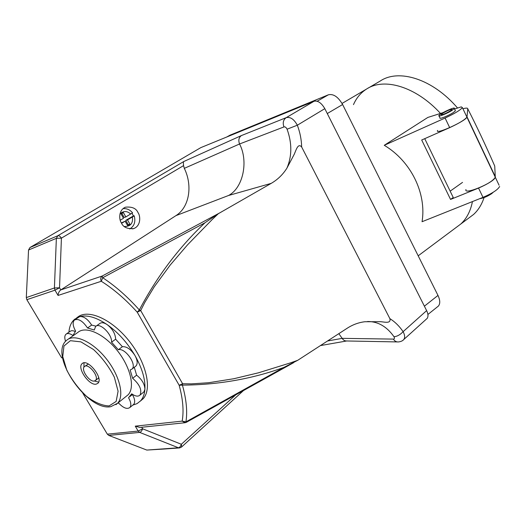 <?xml version="1.0" encoding="UTF-8"?>
<svg xmlns="http://www.w3.org/2000/svg" width="526" height="526" viewBox="0 0 526 526"><rect width="100%" height="100%" fill="white"/><g stroke="black" fill="none" stroke-linecap="round" stroke-linejoin="round"><path stroke-width="0.79" d="M495.341 176.802L467.016 116.838L467.752 108.797C476.872 126.648 485.866 145.728 494.729 166.038L495.288 177.223C494.328 182.588 463.485 195.448 465.97 189.531M467.016 116.838L466.91 117.16C465.346 121.348 434.476 135.254 437.573 130.435M467.752 108.797C467.765 107.909 466.161 107.889 462.933 108.744M484.058 197.598C481.744 204.601 478.233 210.229 473.531 214.496L460.75 224.043C466.608 218.691 470.507 211.202 472.447 201.583C470.507 211.202 466.608 218.691 460.75 224.043L418.19 255.814M342.045 103.438L366.484 89.091C383.993 77.322 415.803 86.435 440.492 113.432C415.803 86.435 383.993 77.322 366.484 89.091C360.751 92.767 356.411 97.948 353.472 104.635M368.095 88.144L380.213 81.037C398.747 68.498 432.793 78.913 457.561 108.034M473.531 214.496L468.495 218.257M317.217 101.222L328.402 94.792C333.471 93.648 338.205 96.889 342.617 104.523L327.284 113.544L424.39 306.185L437.98 295.428C440.183 300.149 440.321 303.699 438.395 306.073L437.461 306.822M226.752 136.997L230.053 135.162L226.903 136.938M437.98 295.428L342.617 104.523M328.402 94.792L230.053 135.162M454.549 108.987L461.276 106.863L462.407 107.626C460.263 110.184 454.497 113.655 445.101 118.041L384.263 145.301L427.842 117.429L443.03 112.63M439.065 115.99L439.966 117.863C438.73 119.626 448.428 115.792 453.228 112.597L455.411 110.795L455.22 110.401M450.164 191.148L462.538 182.384M384.263 145.301C411.049 161.219 426.711 193.561 422.062 221.716L482.986 197.368L478.548 188.078L450.545 199.426L453.234 197.493L424.732 138.667M499.062 185.211L466.91 117.16C464.82 119.803 459.08 123.294 449.684 127.64L421.701 140.008L450.545 199.426M462.407 107.626L466.523 116.345M495.288 177.223C493.493 180.392 487.911 184.015 478.548 188.078M499.647 186.454C497.898 189.708 492.343 193.351 482.986 197.368M452.143 110.302L454.326 108.514C455.891 106.12 439.736 113.55 438.881 115.602C437.639 117.344 447.33 113.491 452.143 110.302M450.466 110.828L451.998 109.572C451.006 109.092 447.922 110.322 442.747 113.261L441.189 114.536C442.169 115.023 445.259 113.787 450.466 110.828M493.303 192.2L491.725 193.621C487.51 196.435 483.506 198.118 479.719 198.677M183.811 161.508C183.344 161.863 183.258 163.238 183.554 165.624L61.417 238.14C60.201 236.279 59.004 235.477 57.821 235.74L183.811 161.508L241.349 135.596L286.229 117.64C290.319 116.667 294.021 119.192 297.335 125.214C300.03 132.361 301.47 139.627 301.668 147.01L389.871 318.631C391.344 324.43 383.099 321.544 379.884 321.695L364.847 321.741C358.66 322.491 352.808 324.634 347.298 328.171L297.709 360.317L289.997 363.032L258.371 372.835L233.807 378.733L208.585 382.737L191.352 383.868L182.621 383.756L182.417 385.131C218.172 384.874 252.013 378.963 283.935 367.398L185.928 421.872C187.565 411.595 186.388 399.346 182.417 385.131L179.162 385.269C182.949 399.083 183.949 411.03 182.167 421.122L185.928 421.872L186.421 422.279L185.165 422.707L182.167 421.122L135.267 426.152L138.174 431.077L107.33 434.154L82.786 393.152M301.668 147.01C297.631 142.204 295.632 152.034 293.804 155.104L286.92 168.142C282.916 174.533 277.682 179.609 271.219 183.364L218.316 213.707L212.044 219.677L187.585 244.781L170.2 265.058L154.256 286.795L144.841 302.365L140.685 310.55L182.621 383.756L179.162 385.269L137.22 312.174C125.681 299.412 113.715 289.109 101.308 281.272L102.715 277.741C115.293 285.973 127.502 296.703 139.331 309.945L140.685 310.55L137.22 312.174L139.331 309.945C156.912 276.591 178.801 247.529 204.989 222.761L102.715 277.741L102.195 276.038C100.597 277.373 100.302 279.115 101.308 281.272L58.077 295.441L54.974 290.181L26.839 299.682L26.307 297.584L54.415 287.985L54.974 290.181L59.543 287.788L54.415 287.985L56.361 238.337L28.542 250.008L26.307 297.584M204.989 222.761L218.316 213.707M28.542 250.008L29.989 247.503L57.821 235.74L56.361 238.337L61.417 238.14L59.543 287.788L60.792 289.911C59.129 291.233 58.222 293.074 58.077 295.441M314.094 101.235C317.882 100.446 321.458 102.925 324.818 108.665L297.335 125.214L287.071 129.199C286.124 127.345 285.085 126.588 283.961 126.93C282.521 122.867 283.277 119.77 286.229 117.64L314.094 101.235L200.82 147.622L29.989 247.503M286.92 168.142C292.055 156.11 292.101 143.131 287.071 129.199M241.349 135.596C238.804 137.503 238.212 140.304 239.554 143.986C248.627 161.114 243.19 187.841 228.573 195.481L175.954 215.627C189.314 207.323 192.858 185.77 184.31 168.353L183.554 165.624M138.068 212.734C136.254 208.368 132.046 206.521 125.451 207.191C118.159 210.236 119.119 220.131 121.421 222.978C123.229 227.212 127.318 229.08 133.696 228.593C141.284 225.759 140.396 215.575 138.068 212.734M219.644 212.925L102.195 276.038L60.792 289.911L175.954 215.627M127.397 225.194L128.232 224.707L125.78 220.361L133.44 215.923L132.033 213.326M133.44 215.923L134.215 215.805L132.401 217.014L127.489 219.861L129.955 224.234L127.621 225.595L125.149 221.216L121.598 223.28M426.356 319.124L427.224 318.342C428.394 316.336 428.197 313.772 426.632 310.636L324.818 108.665M26.839 299.682L61.647 357.844L62.548 357.641M140.343 401.101L143.131 398.741C152.428 388.944 146.202 361.993 128.66 340.414C111.242 318.717 87.572 308.598 77.467 317.316L76.612 317.895M134.301 367.286L136.609 375.17C141.948 379.443 144.709 384.151 144.906 389.306C145.478 379.496 142.151 368.213 134.932 355.445C127.371 342.709 118.14 332.452 107.251 324.68C96.403 317.349 87.224 314.66 79.709 316.613L74.731 319.183C71.299 322.083 69.366 326.416 68.932 332.176M143.217 392.481L143.92 391.903L144.906 389.306C144.518 394.204 143.072 398.057 140.573 400.845L137.089 403.606L132.776 405.132M118.869 403.363L117.923 402.995M135.346 366.464L136.03 365.932C137.838 363.657 137.477 360.165 134.932 355.445C130.875 349.284 126.7 346.371 122.394 346.7L115.641 339.191C115.365 333.773 112.571 328.941 107.251 324.68C104.036 322.556 101.538 322.182 99.743 323.556L96.12 326.113M96.008 326.179L91.656 325.081C87.704 319.026 83.719 316.198 79.709 316.613L74.883 319.736M122.394 346.7L118.33 349.737L111.551 342.196C112.386 334.444 99.756 322.043 95.607 326.475L94.279 330.012L87.533 327.981C82.746 320.945 78.387 318.296 74.455 320.025C72.391 322.287 72.785 325.982 75.626 331.117L72.95 335.516C69.965 333.438 67.644 333.004 66.006 334.207C64.56 335.588 64.409 337.968 65.566 341.348M91.656 325.081L87.533 327.981M115.641 339.191L111.551 342.196M136.609 375.17L132.644 378.299L130.159 370.002L132.033 369.048C137.22 364.676 125.037 347.482 118.33 349.737M75.231 331.558C73.022 330.479 71.306 330.42 70.083 331.38L66.407 333.925M132.644 378.299C139.712 384.526 142.171 390.121 140.015 395.085C138.147 396.795 135.379 396.374 131.71 393.823L128.568 397.761C131.013 402.14 131.454 405.382 129.902 407.486C126.996 409.544 123.123 407.946 118.291 402.692M125.898 396.584L128.12 394.796C135.32 387.419 130.428 366.727 116.976 350.165C103.622 333.51 85.475 325.614 77.855 332.425L68.281 339.119M96.186 384.144L97.882 383.29C103.819 378.293 87.362 357.864 82.089 363.683C76.737 367.838 89.229 385.946 96.186 384.144M84.028 362.861L83.917 367.266M94.345 381.008L98.638 382.1M97.79 378.674L98.697 377.655M88.348 364.025L84.778 366.333M94.325 381.015L95.495 380.423C99.697 376.912 88.098 362.513 84.384 366.622C80.629 369.561 89.453 382.31 94.325 381.015M235.694 394.888L181.332 444.273C180.681 446.318 179.721 447.488 178.452 447.777L146.807 450.065L164.559 449M146.807 450.065L108.783 435.423L139.666 432.398L138.174 431.077L142.599 428.775C141.888 430.866 140.915 432.076 139.666 432.398L178.452 447.777L179.642 447.915L181.49 447.093M107.33 434.154L108.783 435.423M397.308 341.926L346.693 340.973C344.78 341.026 343.274 340.158 342.163 338.363L338.829 333.662M367.556 321.517C377.997 321.465 386.807 326.534 393.981 336.725C394.77 338.244 394.559 339.033 393.363 339.099L342.163 338.363L327.56 340.973M132.651 394.467L132.453 394.625C134.88 398.991 135.314 402.226 133.749 404.33L133.104 404.862M403.067 340.197L403.837 339.467C405.105 337.567 404.862 334.97 403.107 331.669C400.233 334.76 397.189 336.449 393.981 336.725M427.224 318.342L403.837 339.467C402.758 340.815 400.937 341.644 398.379 341.946C396.328 342.071 394.658 341.118 393.363 339.099M184.771 422.753L139.923 427.447L135.267 426.152M283.935 367.398L297.709 360.317M121.381 222.906L125.149 221.216M132.545 212.82L125.846 216.942L124.143 217.455L121.868 213.424M120.237 220.184L123.505 218.297L121.026 213.904L123.373 212.557L125.846 216.942M125.78 220.361L127.489 219.861M128.232 224.707L129.955 224.234M449.684 127.64L445.101 118.041M243.492 390.548L181.687 446.909L181.332 444.273L142.599 428.775L141.704 427.257M283.961 126.93L239.554 143.986L184.31 168.353M271.219 183.364L228.573 195.481M426.632 310.636L403.107 331.669C399.359 326.146 394.947 321.807 389.871 318.631M128.12 394.796L117.574 403.271L110.743 406.69C87.06 411.404 48.142 354.57 66.756 340.184C74.278 333.431 92.471 341.532 105.976 358.384C119.573 375.143 124.675 395.96 117.574 403.271L115.911 404.704M109.112 405.914L116.154 401.43L118.087 391.199L114.32 377.149C109.04 366.74 102.11 357.529 93.51 349.52L80.919 341.861L70.372 340.69L63.955 346.023L62.745 356.569L66.795 370.166C71.891 379.943 78.459 388.648 86.488 396.269C94.785 402.515 102.327 405.73 109.112 405.914M124.34 226.509C130.52 226.548 133.209 223.379 132.401 217.014M130.764 214.102C127.128 210.781 123.538 210.702 119.987 213.865M438.395 306.073L427.914 314.463M454.326 108.514L455.411 110.795M133.696 228.593L132.48 228.909M140.573 400.845L143.131 398.741M136.03 365.932L132.033 369.048M82.635 363.282L82.089 363.683M98.217 378.352L95.495 380.423M179.287 447.942L164.914 448.974M133.749 404.33L129.902 407.486M143.92 391.903L140.015 395.085M132.552 394.401L129.797 396.624M346.713 340.973L320.465 345.575M293.712 362.631L186.421 422.279M132.598 212.885C130.093 209.828 126.924 208.395 123.104 208.592M129.692 228.968C132.795 227.061 136.221 223.583 134.222 215.798"/></g></svg>
